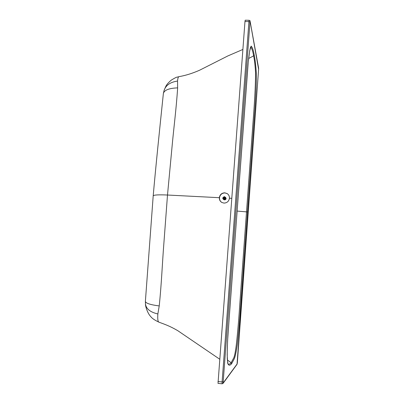 <?xml version="1.0" encoding="UTF-8"?>
<svg xmlns="http://www.w3.org/2000/svg" width="404" height="404" viewBox="0 0 404 404"><rect width="100%" height="100%" fill="white"/><g stroke="black" fill="none" stroke-linecap="round" stroke-linejoin="round"><path stroke-width="0.61" d="M224.008 199.717L224.674 199.904L226.139 198.5L225.488 197.253L226.134 198.495C225.826 199.697 225.119 200.106 223.998 199.712L223.897 199.647M223.856 198.96L223.059 198.394L223.205 197.475L224.099 197.011L224.871 197.43L224.957 198.43L223.952 199.096L223.957 198.046L224.866 197.581M224.821 196.844L224.134 196.647L222.665 198.061L223.336 199.323C224.462 199.717 225.174 199.308 225.477 198.096L224.821 196.844L225.932 198.374C225.629 199.581 224.917 199.985 223.796 199.591L223.336 199.323M222.816 198.036L224.079 196.819L225.24 198.066L223.973 199.283L222.816 198.036M223.139 197.904L223.851 198.611L223.129 198.192M223.144 197.884L223.856 198.314L224.366 197.672M223.235 197.632L223.952 198.061M223.245 197.617L223.957 198.046M223.412 197.399L224.124 197.834M224.139 197.819L223.422 197.389M224.356 197.667L223.644 197.233M223.659 197.223L224.467 197.48M224.629 197.576L223.917 197.147M224.73 197.47L223.932 197.142M223.841 198.601L223.129 198.172M223.892 198.98L223.21 198.465M223.2 198.45L223.917 198.874M224.877 199.722L225.967 198.48L225.907 198.026M219.332 197.697C219.872 194.607 221.685 192.981 224.765 192.819L227.179 193.587C228.765 194.688 229.517 196.228 229.442 198.202C228.896 201.308 227.078 202.939 223.988 203.091L221.841 202.47C220.094 201.384 219.256 199.793 219.332 197.697L167.498 195.026C158.565 194.627 153.798 194.9 153.202 195.844L145.384 301.339C145.607 303.237 150.217 304.767 159.227 305.929C161.63 282.623 162.277 263.388 163.898 243.016L167.498 195.026L171.947 147.798C173.715 128.053 176.215 109.752 177.639 87.88L177.543 81.073C170.377 82.068 165.893 85.173 164.095 90.395L164.085 90.42M227.275 193.647L224.932 192.925C221.852 193.087 220.044 194.708 219.503 197.793C219.423 199.844 220.225 201.414 221.912 202.51M244.97 21.518L248.935 21.609L249.157 20.291L245.198 20.2L244.97 21.518L218.019 383.34M250.717 47.015C251.894 48.419 252.864 51.369 253.631 55.868C254.54 60.156 255.187 65.892 255.57 73.084C255.555 86.062 254.363 105.045 253.081 121.473L239.779 304.379C238.875 318.256 237.759 331.401 236.431 343.809C235.603 350.707 234.744 355.338 233.85 357.702L231.118 362.736C230.073 364.055 229.033 364.489 228.007 364.055L227.29 359.065C227.134 353 227.331 345.243 227.891 335.795L247.713 68.215C248.293 59.146 250.091 47.051 250.778 46.915L250.773 46.92M231.351 362.444L230.689 363.353M219.624 359.151L177.704 330.634C169.493 325.892 165.11 324.473 159.221 322.271L159.221 322.271C157.944 322.246 157.489 319.473 157.858 313.953L159.227 305.929M242.87 49.46L227.866 55.929L199.576 70.23C192.355 73.407 185.446 75.553 178.846 76.669L178.846 76.669C178.24 76.891 177.805 78.361 177.543 81.073M157.858 313.953C150.268 312.196 146.137 308.863 145.455 303.954L145.445 303.823M153.202 195.844C155.459 169.776 159.545 130.063 163.352 93.667L163.352 93.657C164.095 90.142 168.857 88.213 177.639 87.88M224.776 197.576L224.73 198.702M223.755 198.738L223.043 198.308M223.064 197.768L223.781 198.197M223.099 197.677L223.816 198.106M223.205 197.475L223.922 197.909M223.266 197.399L223.983 197.834M223.432 197.243L224.144 197.677M223.508 197.187L224.225 197.622M223.71 197.086L224.427 197.521M223.018 198.086L223.735 198.516M223.018 197.99L223.735 198.42M217.948 381.507L222.104 381.942L248.935 21.609L249.995 22.003L250.132 21.412L258.6 69.331L237.33 362.898L237.027 364.312L223.079 383.376L249.995 22.003M217.988 383.361L222.139 383.795L223.079 383.376L222.139 383.795L222.104 381.942L223.255 381.901M258.616 68.296L258.6 69.331M258.605 68.104L250.132 21.412M237.193 363.863L223.286 382.82M254.217 54.989C255.091 59.282 255.772 65.079 256.267 72.387C256.692 85.805 255.262 105.54 254.03 121.735L240.769 304.429C239.9 318.211 238.754 331.563 237.33 344.481C236.274 351.581 235.279 356.318 234.335 358.686L231.588 363.772C230.235 365.236 228.831 366.266 227.704 363.267L227.169 354.995L227.573 341.016L229.836 309.04L248.243 62.13L249.687 50.879L251.131 46.112C252.349 47.167 253.379 50.126 254.217 54.989L253.631 55.868L248.627 58.494M227.341 359.934L231.118 362.736L231.588 363.772M247.495 211.954L237.082 211.075M229.442 198.202L231.699 198.319M258.6 69.352L237.027 364.312M250.121 21.175C250.258 20.867 249.935 20.574 249.157 20.291M159.221 322.271C154.863 320.301 152.025 318.377 150.707 316.514C147.94 313.928 145.339 306.646 145.455 303.954M145.455 303.929L145.384 301.339M164.095 90.395C166.094 86.097 165.499 85.219 171.291 80.118C178.275 75.876 176.381 77.664 178.846 76.669M164.09 90.42L163.352 93.657"/></g></svg>
